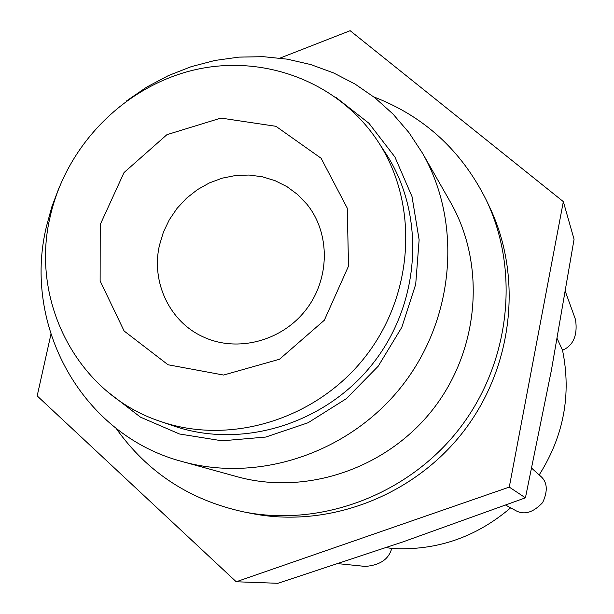 <?xml version="1.0" encoding="UTF-8"?>
<svg xmlns="http://www.w3.org/2000/svg" width="614" height="614" viewBox="0 0 614 614"><rect width="100%" height="100%" fill="white"/><g stroke="black" fill="none" stroke-linecap="round" stroke-linejoin="round"><path stroke-width="0.92" d="M563.337 201.622L574.067 239.276L551.433 370.081L525.423 497.824L403.551 541.678L277.889 583.3L236.229 581.765L509.275 487.102L563.337 201.622L350.149 30.7L280.03 58.1M565.417 291.688L575.564 319.71C577.728 335.305 573.384 345.482 562.531 350.256L557.213 338.675M539.184 474.929C563.744 436.063 571.527 394.503 562.531 350.256M531.762 468.267L540.427 476.042C547.35 481.86 548.102 490.693 542.676 502.559C533.136 512.652 524.118 515.315 515.63 510.541L505.729 505.13M338.291 563.69L365.307 566.43C379.982 565.21 388.777 559.231 391.701 548.494C436.301 550.965 475.957 537.404 510.671 507.816M391.701 548.494L386.383 547.565M509.275 487.102L525.423 497.824M50.893 334.446L37.178 395.907L236.229 581.765M50.279 216.212C66.174 145.917 123.805 86.889 193.364 70.15C262.861 53.441 338.621 81.478 378.063 141.634C418.871 203.572 414.435 293.699 365.553 356.389C316.847 419.224 230.588 445.733 160.5 421.457C77.356 394.242 29.672 301.098 50.279 216.212M100.228 224.563L124.028 172.557L166.939 134.658L220.956 118.08L275.916 126.3L321.107 158.251L347.24 208.108L348.529 266.077L324.322 320.239L279.523 359.236L223.55 375.047L168.036 364.762L124.12 331.007L100.128 280.959L100.228 224.563M378.063 141.634L385.646 153.224C425.487 213.718 421.212 301.581 373.588 362.644C326.149 423.844 242.046 449.648 173.608 425.939L160.5 421.457M335.82 97.296L368.96 123.284L394.902 156.969L412.009 196.564L419.132 239.859L415.701 284.328L401.802 327.323L378.201 366.228L346.311 398.686L308.074 422.754L265.824 437.045L222.107 440.814L179.518 433.998L140.476 417.159L107.12 391.44M126.392 101.041L146.708 87.096L168.413 75.583L191.238 66.657L214.862 60.471L238.969 57.117L263.229 56.672L287.306 59.167L310.853 64.593L333.525 72.905L354.992 84.018L374.924 97.787L393.006 114.05L408.947 132.593L422.486 153.155C462.242 222.414 454.913 317.96 402.577 385.185C350.333 452.472 259.538 483.126 182.619 461.667C82.061 435.449 22.081 325.719 46.526 226.167L51.914 206.58L59.128 187.554M422.486 153.155L450.4 202.083C486.05 264.227 479.672 349.312 433.208 408.993C386.812 468.735 305.933 495.889 236.92 476.656L182.619 461.667M373.796 96.905C424.044 116.223 461.513 150.568 486.204 199.941C520.334 271.173 510.173 363.381 459.08 429.117C407.965 494.83 321.114 527.403 243.666 511.884C189.734 500.126 147.214 472.281 116.1 428.342M486.204 199.941L489.558 206.964C523.113 277.014 513.15 367.594 462.987 432.149C412.785 496.68 327.462 528.662 251.295 513.404L243.666 511.884M159.44 245.339L163.393 232.169L169.341 219.705L177.131 208.276L186.572 198.168L197.424 189.642L209.405 182.911L222.214 178.16L235.53 175.512L249.015 175.036L262.308 176.771L275.08 180.677L286.976 186.656L297.69 194.577L306.923 204.232C330.393 233.12 330.148 278.848 305.826 309.955C281.673 341.192 237.418 352.705 203.633 337.078C169.748 322.104 150.929 282.225 159.44 245.339"/></g></svg>
